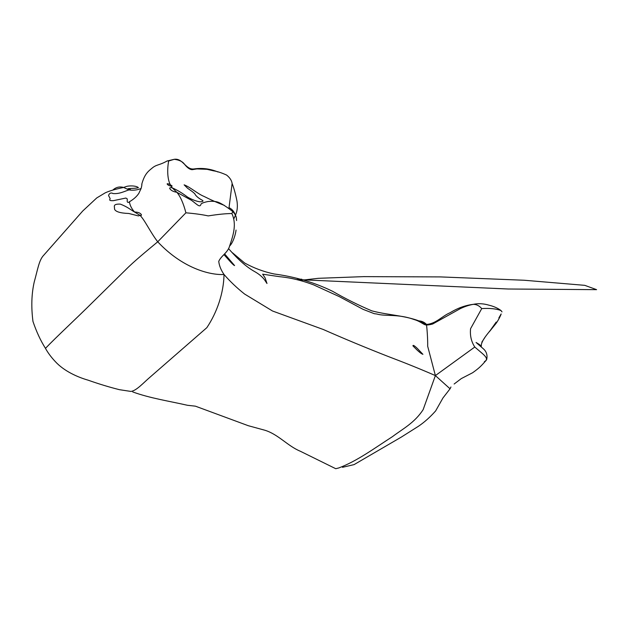 <?xml version="1.0" encoding="UTF-8"?>
<svg xmlns="http://www.w3.org/2000/svg" width="628" height="628" viewBox="0 0 628 628"><rect width="100%" height="100%" fill="white"/><g stroke="black" fill="none" stroke-linecap="round" stroke-linejoin="round"><path stroke-width="0.94" d="M500.932 310.507L502.015 311.881L500.924 310.515C496.073 308.725 489.675 308.081 481.739 308.584L470.568 328.695C469.87 335.509 471.275 341.616 474.784 347.033L482.422 353.556C484.486 355.424 488.741 359.083 484.981 361.281L484.337 361.736M498.852 317.972L501.128 313.945C501.536 313.537 498.883 319.558 496.104 323.349L489.369 331.71L496.214 322.054C491.975 329.739 482.979 337.432 481.338 344.591M132.696 391.911C149.825 398.231 170.094 401.276 187.372 405.272L195.426 406.175L248.233 425.69L264.906 430.251C278.322 434.356 287.726 446.076 300.31 451.234L335.745 468.708L338.822 467.939C357.159 461.038 374.021 448.518 392.5 436.609C402.619 428.94 414.613 422.872 423.162 409.613L435.385 375.583L427.668 346.193C427.864 339.677 426.969 327.494 426.483 324.88L426.475 324.401C435.989 323.82 442.23 315.955 450.143 312.705C457.592 308.113 465.277 305.326 473.182 304.352L473.214 304.352C476.354 304.266 479.195 305.679 481.739 308.584M450.951 386.997L450.064 388.811L435.385 375.583L474.784 347.033M217.947 171.97C210.286 168.814 202.436 167.786 194.405 168.885C185.747 170.416 183.109 157.997 174.286 159.292L168.657 160.996C167.009 169.874 167.511 179.31 170.274 184.711L172.253 187.866L176.829 192.27C180.448 196.54 183.47 203.386 185.904 212.806C195.135 213.614 202.577 214.65 208.213 215.906C217.892 214.36 225.774 213.567 231.85 213.536L232.792 211.628C237.415 216.534 236.191 219.18 236.599 220.546L236.379 219.431M235.115 214.423C233.891 211.275 231.865 209.014 229.032 207.64L232.117 183.502C233.914 188.008 235.539 193.887 236.992 201.141C237.784 206.581 237.274 211.244 235.476 215.121M185.904 212.806L157.73 241.796C182.042 267.826 209.454 275.307 224.031 274.483C221.001 270.095 219.235 265.723 218.74 261.381C221.001 256.106 226.951 253.123 229.204 247.275C232.368 237.517 237.36 225.162 231.85 213.536M435.385 375.583C420.736 369.201 405.013 362.843 388.222 356.492C365.763 347.692 344.105 338.688 323.232 329.472L272.536 311.009L244.606 294.053C236.937 287.985 230.076 281.462 224.031 274.483C223.678 293.048 217.076 312.359 206.84 327.675L150.108 377.106C143.333 382.876 136.488 390.734 130.93 391.432L119.461 389.69C109.343 387.154 98.847 383.967 87.983 380.128C78.037 377.271 64.103 371.313 55.107 361.375C51.198 357.214 47.979 352.881 45.459 348.359L45.459 348.359C56.96 336.357 75.486 319.346 92.559 302.398L125.325 270.134C133.835 261.46 147.219 250.564 157.73 241.796C150.602 232.721 144.613 219.69 139.966 215.341L138.435 215.922L128.819 213.481C120.443 213.175 115.693 211.769 114.571 209.257L114.39 206.855C113.919 204.814 115.905 203.904 120.356 204.124C127.61 206.981 129.87 209.257 134.565 212.021L139.918 215.302C141.3 215.569 141.755 215.318 141.292 214.541C140.311 212.986 138.05 212.131 134.533 211.989C131.605 208.708 129.902 205.301 129.415 201.769C133.607 199.335 136.763 196.509 138.882 193.275C140.994 188.455 141.151 189.468 141.912 184.624L141.716 184.42C144.369 174.608 147.745 171.625 151.803 168.382C156.443 164.277 158.97 165.604 167.268 160.901L168.657 160.996M140.978 188.526C137.124 190.103 133.136 190.567 129.023 189.915L123.606 187.458C119.658 186.375 116.156 187.168 113.103 189.821M232.446 252.746L244.645 263.006C253.924 268.125 263.736 271.775 274.083 273.965C295.113 276.744 314.612 282.514 332.573 291.29C345.447 298.7 358.525 305.224 371.815 310.852C390.286 315.782 410.547 315.437 426.475 324.401C424.135 321.96 421.286 320.79 417.934 320.884M449.656 388.269L450.056 388.795L442.952 397.971L435.659 410.893C430.07 417.18 424.324 422.306 418.429 426.271L401.371 437.057L354.074 464.61L342.511 467.31M484.926 361.328L484.855 361.383C485.695 360.417 485.303 361.854 486.747 359.279L486.323 360.166C481.174 365.975 479.635 367.733 472.656 372.718L461.305 378.59L454.13 384.022M486.692 359.53C487.634 355.142 486.504 351.554 483.309 348.752L476.063 342.48L479.297 344.419C480.922 345.879 481.566 346.727 481.229 346.97L481.338 344.599M426.483 324.825C427.189 325.155 429.238 324.888 432.621 324.032L460.332 308.623C464.838 306.495 469.132 305.075 473.214 304.352C478.261 303.269 483.536 303.552 489 305.192C493.757 306.323 497.792 308.136 501.113 310.625M232.8 211.612C228.843 208.425 220.938 202.734 216.927 201.886C214.533 201.243 211.55 201.125 207.962 201.525C203.503 202.451 201.164 203.386 200.944 204.336C199.877 207.899 197.278 204.563 191.493 200.324L176.837 192.278C173.25 191.697 170.871 190.433 169.693 188.463C169.599 187.686 170.447 187.482 172.237 187.843M224.337 205.372C217.39 202.75 210.623 199.767 204.029 196.423C197.679 193.895 190.504 187.246 184.122 184.836L187.12 187.796C187.709 188.651 193.424 191.878 195.159 194.264L195.23 194.672C196.705 196.674 199.084 198.55 202.373 200.285L203.072 200.999C200.764 203.378 192.451 199.869 187.694 197.192C182.308 193.094 177.167 189.986 172.253 187.874M232.14 183.604C231.732 180.534 229.879 177.685 226.598 175.063C221.598 172.779 217.194 171.358 213.394 170.808L207.02 169.309L196.917 168.916L192.215 169.67C189.876 169.599 187.325 167.817 184.554 164.316C182.709 161.624 179.27 159.952 174.239 159.3L174.239 159.3M170.306 184.765L172.096 185.951L171.201 186.163C168.956 185.692 167.597 184.93 167.127 183.894C167.386 183.502 168.437 183.776 170.274 184.711M129.023 189.915L130.412 189.546L127.782 188.918C128.583 188.188 135.907 188.643 138.403 187.646C136.307 185.59 128.834 185.511 125.938 186.634L123.63 187.466M129.415 201.737C128.442 202.734 127.704 202.679 127.217 201.572L127.264 198.927L125.883 198.04L113.44 200.654C111.023 200.787 109.767 200.52 109.664 199.845L110.159 198.636L108.558 195.536C109.586 192.089 112.443 193.039 112.789 193.51C119.312 194.225 124.407 191.289 128.991 189.907M123.606 187.458C115.489 189.138 109.358 190.928 105.206 192.851L96.743 197.938L82.723 211.008L43.748 255.211C39.054 259.992 37.813 269.067 34.195 282.145C31.518 294.03 31.11 307.131 32.97 321.45C36.455 331.725 40.577 340.611 45.318 348.108M424.701 323.915L424.74 323.852C423.044 322.282 421.364 321.379 419.7 321.151C421.153 322.619 422.817 323.538 424.701 323.915M426.483 324.88C424.371 325.524 420.831 321.387 413.962 319.495C398.089 313.639 385.152 316.575 376.831 314.016L374.264 313.678L363.078 309.345L339.175 296.557L313.67 284.892C301.887 280.449 290.607 277.725 279.837 276.72L262.645 274.193L265.118 277.898L266.986 283.495L264.286 279.452C261.915 276.493 258.752 273.894 254.78 271.657C243.672 265.534 234.009 254.827 228.521 248.594M224.023 254.685C228.278 259.34 233.09 265.149 234.582 265.581L224.714 254.026M417 349.953L412.949 345.887C412.926 344.741 414.417 345.612 417.416 348.516L422.911 354.325C421.545 353.854 419.575 352.394 417 349.953M300.757 279.719L508.083 289.006L596.6 289.657L584.762 285.34L524.286 280.253L440.581 276.917L363.714 276.626L318.317 278.314L301.189 280.276L302.602 280.064L300.938 279.405C302.413 279.24 302.123 279.17 300.082 279.201L297.389 278.714L300.757 279.719M167.566 160.901L174.286 159.292M229.934 245.713C233.286 242.22 235.657 233.914 236.049 230.068M234.244 218.175L235.39 215.326M484.84 337.581L481.849 342.127"/></g></svg>
